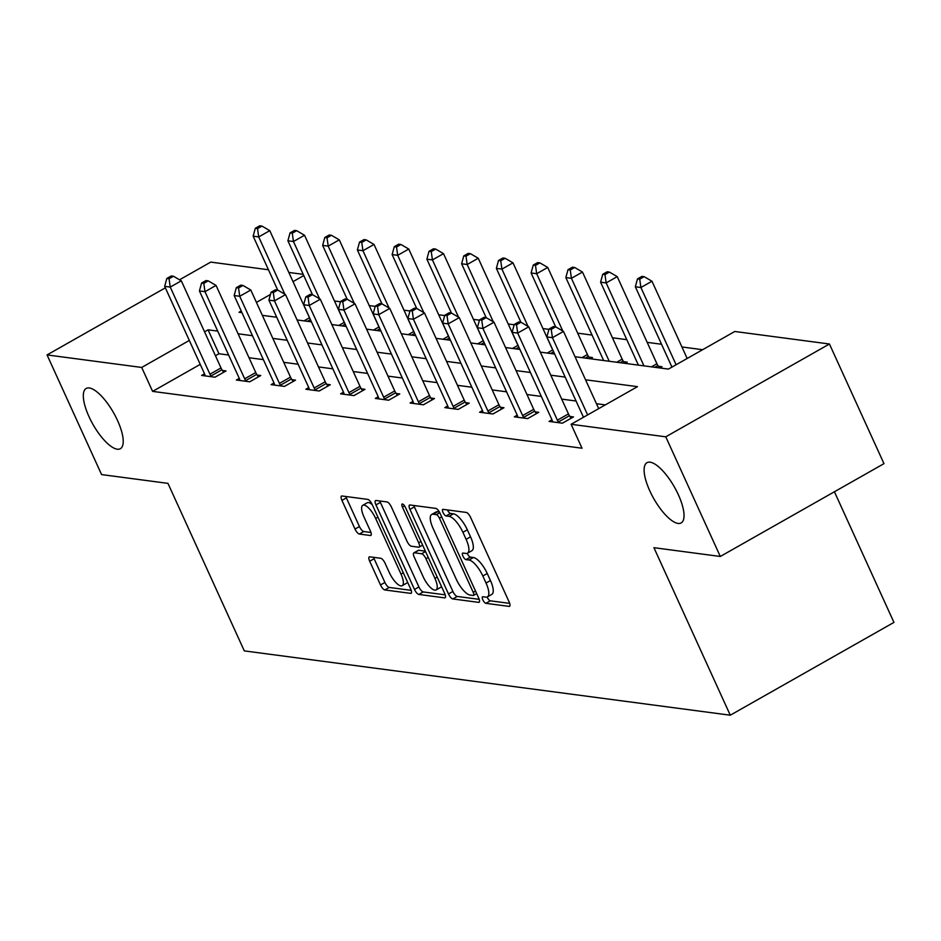 <?xml version="1.0" encoding="UTF-8"?>
<svg xmlns="http://www.w3.org/2000/svg" width="941" height="941" viewBox="0 0 941 941"><rect width="100%" height="100%" fill="white"/><g stroke="black" fill="none" stroke-linecap="round" stroke-linejoin="round"><path stroke-width="1.41" d="M482.839 599.829A3.717 1.27 -119.6 0 0 485.874 603.322L509.105 606.392A5.317 1.811 -119.6 0 0 509.575 606.322A5.317 1.811 -119.6 0 0 509.152 601.993L470.606 517.421A5.317 1.811 -119.6 0 0 466.277 512.433L443.058 509.363A3.717 1.27 -119.6 0 0 442.717 509.41A3.717 1.27 -119.6 0 0 443.023 512.445A3.717 1.27 -119.6 0 0 446.046 515.939L449.057 516.338A16.997 5.811 -119.6 0 1 462.901 532.3L466.113 539.346A16.997 5.811 -119.6 0 1 467.501 553.202A16.997 5.811 -119.6 0 1 465.971 553.449L462.96 553.049A3.717 1.27 -119.6 0 0 462.631 553.108A3.717 1.27 -119.6 0 0 462.937 556.143A3.717 1.27 -119.6 0 0 465.96 559.636L468.971 560.024A16.997 5.811 -119.6 0 1 482.815 575.986L486.026 583.032A16.997 5.811 -119.6 0 1 487.414 596.9A16.997 5.811 -119.6 0 1 485.885 597.147L482.874 596.747A3.717 1.27 -119.6 0 0 482.545 596.794A3.717 1.27 -119.6 0 0 482.839 599.829M487.144 597.029A3.717 1.27 -119.6 0 0 487.273 597.323A3.717 1.27 -119.6 0 0 490.296 600.817L509.693 603.381M447.445 509.94A3.717 1.27 -119.6 0 0 450.468 513.433L453.48 513.833L449.057 516.338M467.23 553.332A3.717 1.27 -119.6 0 0 467.359 553.626A3.717 1.27 -119.6 0 0 470.382 557.119L473.394 557.519L468.971 560.024M117.519 420.474A34.641 11.845 -119.6 0 0 86.184 388.457A34.641 11.845 -119.6 0 0 89.019 416.698A34.641 11.845 -119.6 0 0 120.354 448.716A34.641 11.845 -119.6 0 0 117.519 420.474M678.332 494.695A34.641 11.845 -119.6 0 0 646.996 462.678A34.641 11.845 -119.6 0 0 649.819 490.92A34.641 11.845 -119.6 0 0 681.166 522.937A34.641 11.845 -119.6 0 0 678.332 494.695M369.719 556.825A5.317 1.811 -119.6 0 0 369.248 556.907A5.317 1.811 -119.6 0 0 369.684 561.236L380.493 584.961A5.317 1.811 -119.6 0 0 384.822 589.948L410.617 593.359A5.317 1.811 -119.6 0 0 411.099 593.289A5.317 1.811 -119.6 0 0 410.664 588.948L372.118 504.388A5.317 1.811 -119.6 0 0 367.79 499.4L341.995 495.989A5.317 1.811 -119.6 0 0 341.524 496.06A5.317 1.811 -119.6 0 0 341.948 500.389L355.016 529.054A5.317 1.811 -119.6 0 0 359.344 534.041L370.378 535.5A5.317 1.811 -119.6 0 0 370.86 535.429A5.317 1.811 -119.6 0 0 370.425 531.089L363.944 516.88A14.209 4.858 -119.6 0 1 362.791 505.293A14.209 4.858 -119.6 0 1 375.647 518.432L401.019 574.104A14.209 4.858 -119.6 0 1 402.183 585.69A14.209 4.858 -119.6 0 1 389.315 572.551L385.092 563.271A5.317 1.811 -119.6 0 0 380.764 558.284L369.719 556.825M575.033 356.733L668.428 369.095L734.792 331.479L829.444 344.006L883.975 463.654L720.3 556.472L653.924 547.686L730.275 715.207L244.295 650.89L167.957 483.368L101.581 474.582L47.05 354.922L165.357 287.84M720.3 556.472L665.769 436.812L571.105 424.285L637.469 386.657L585.537 379.788M200.233 364.379L152.607 391.385L582.02 448.222L571.105 424.285M152.607 391.385L141.703 367.449L47.05 354.922M448.481 593.959A5.317 1.811 -119.6 0 0 452.809 598.947L478.604 602.358A5.317 1.811 -119.6 0 0 479.087 602.287A5.317 1.811 -119.6 0 0 478.651 597.947L440.106 513.386A5.317 1.811 -119.6 0 0 435.789 508.399L409.982 504.988A5.317 1.811 -119.6 0 0 409.511 505.058A5.317 1.811 -119.6 0 0 409.947 509.399L448.481 593.959L452.903 591.454A5.317 1.811 -119.6 0 0 457.232 596.441L479.192 599.346M444.611 597.864L418.816 594.441A5.317 1.811 -119.6 0 1 414.487 589.454L375.953 504.894A5.317 1.811 -119.6 0 1 375.518 500.565A5.317 1.811 -119.6 0 1 375.988 500.483L387.033 501.941A5.317 1.811 -119.6 0 1 391.362 506.928L406.994 541.228A5.317 1.811 -119.6 0 0 411.311 546.215L418.639 547.192A5.317 1.811 -119.6 0 0 419.121 547.109A5.317 1.811 -119.6 0 0 418.686 542.781L402.419 507.07A3.717 1.27 -119.6 0 1 402.113 504.035A3.717 1.27 -119.6 0 1 405.477 507.481L444.658 593.453A5.317 1.811 -119.6 0 1 445.093 597.782A5.317 1.811 -119.6 0 1 444.611 597.864L445.399 597.417M730.275 715.207L893.95 622.401L834.42 491.767M605.31 404.889L596.441 403.713M576.068 401.019L561.706 399.113M541.322 396.42L526.96 394.514M506.576 391.821L492.214 389.927M471.829 387.221L457.467 385.328M437.095 382.622L422.721 380.729M402.348 378.023L387.986 376.129M367.602 373.424L353.24 371.53M332.855 368.825L318.493 366.931M298.109 364.226L283.747 362.332M263.374 359.627L249 357.733M228.628 355.028L218.971 353.757L215.454 355.745M551.955 419.78L549.05 421.427L562.412 423.191L573.481 416.922L569.87 416.44M517.221 415.181L514.315 416.828L527.678 418.592L538.734 412.323L535.123 411.84M482.474 410.582L479.569 412.229L492.931 413.993L503.988 407.724L500.389 407.241M447.728 405.983L444.822 407.629L458.185 409.394L469.241 403.124L465.642 402.642M412.981 401.384L410.076 403.03L423.438 404.795L434.495 398.525L430.896 398.043M378.235 396.784L375.33 398.431L388.692 400.196L399.76 393.926L396.149 393.444M343.5 392.185L340.583 393.832L353.957 395.596L365.014 389.327L361.403 388.856M308.754 387.586L305.849 389.233L319.211 390.997L330.267 384.728L326.656 384.257M274.007 382.987L271.102 384.634L284.464 386.398L295.521 380.129L291.922 379.658M239.261 378.388L236.356 380.035L249.718 381.799L260.775 375.53L257.175 375.059M204.515 373.789L201.609 375.435L214.971 377.2L226.028 370.93L222.429 370.46M702.633 349.711L681.919 346.958M661.547 344.265L647.173 342.359M626.8 339.666L612.426 337.772M592.054 335.067L577.692 333.173M548.932 329.362L542.945 328.574M514.186 324.763L508.199 323.975M479.44 320.163L473.452 319.375M444.705 315.564L438.706 314.776M409.958 310.965L403.971 310.177M375.212 306.366L369.225 305.578M340.466 301.767L334.478 300.979M659.817 367.955L661.958 366.755L658.347 366.272M625.083 363.367L627.212 362.156L623.601 361.673M590.336 358.768L592.465 357.556L588.854 357.074M829.444 344.006L665.769 436.812M179.543 279.795L210.725 262.104L268.444 269.749M288.828 272.443L303.19 274.349M241.214 311.024L239.026 312.259L241.955 312.647M262.339 315.353L276.701 317.246M297.085 319.952L311.447 321.846M331.832 324.551L346.194 326.445M366.567 329.15L380.94 331.044M401.313 333.749L415.675 335.643M436.059 338.348L450.421 340.242M470.806 342.947L485.168 344.841M505.552 347.535L519.914 349.44M540.287 352.134L554.661 354.039M303.743 275.56L293.016 281.653M270.467 294.439L256.434 302.39M217.724 331.103L208.067 329.82L204.55 331.82M189.329 340.442L141.703 367.449M565.165 377.094L550.791 375.188M530.418 372.495L516.056 370.589M495.672 367.896L481.31 365.99M460.925 363.297L446.563 361.391M426.179 358.697L411.817 356.792M391.444 354.098L377.07 352.193M356.698 349.499L342.324 347.594M321.951 344.9L307.589 342.995M287.205 340.301L272.843 338.395M252.459 335.702L238.097 333.796M218.971 353.757L208.067 329.82M487.414 596.9L491.837 594.383A16.997 5.811 -119.6 0 0 490.449 580.526L486.026 583.032M473.394 557.519A16.997 5.811 -119.6 0 1 487.238 573.481L490.449 580.526M467.501 553.202L471.923 550.697A16.997 5.811 -119.6 0 0 470.535 536.829L466.113 539.346M453.48 513.833A16.997 5.811 -119.6 0 1 467.324 529.783L470.535 536.829M413.828 505.493A5.317 1.811 -119.6 0 0 414.369 506.881L452.903 591.454M473.205 595.465A3.717 1.27 -119.6 0 0 473.535 595.406A3.717 1.27 -119.6 0 0 473.229 592.383L439.4 518.15A3.717 1.27 -119.6 0 0 436.377 514.656L433.201 514.233A16.997 5.811 -119.6 0 0 431.672 514.48A16.997 5.811 -119.6 0 0 433.06 528.348L456.185 579.08A16.997 5.811 -119.6 0 0 470.03 595.041L473.205 595.465M431.672 514.48L436.095 511.975A16.997 5.811 -119.6 0 1 437.636 511.728L439.365 511.963M445.199 594.841L423.238 591.936L418.816 594.441M379.835 500.988A5.317 1.811 -119.6 0 0 380.376 502.388L418.91 586.949A5.317 1.811 -119.6 0 0 423.238 591.936M423.203 576.821A14.209 4.858 -119.6 0 0 436.059 589.948A14.209 4.858 -119.6 0 0 434.907 578.362L425.967 558.754A5.317 1.811 -119.6 0 0 421.639 553.767L414.311 552.79A5.317 1.811 -119.6 0 0 413.84 552.873A5.317 1.811 -119.6 0 0 414.263 557.201L423.203 576.821M436.059 589.948L440.494 587.443A14.209 4.858 -119.6 0 0 441.388 586.29M417.945 550.732A5.317 1.811 -119.6 0 1 418.263 550.367A5.317 1.811 -119.6 0 1 418.733 550.285L425.379 551.167M402.183 585.69L406.606 583.185A14.209 4.858 -119.6 0 0 407.5 582.02M372.283 504.729A14.209 4.858 -119.6 0 0 367.213 502.788L362.791 505.293M345.841 496.495A5.317 1.811 -119.6 0 0 346.382 497.883L359.438 526.548A5.317 1.811 -119.6 0 0 363.767 531.536L370.966 532.488M373.565 557.331A5.317 1.811 -119.6 0 0 374.106 558.731L384.916 582.455A5.317 1.811 -119.6 0 0 389.245 587.443L411.205 590.348M687.165 358.474L651.972 281.23L640.903 287.511L635.34 286.77L671.945 367.108M676.108 364.743L640.903 287.511L639.715 279.183L644.138 276.678L641.915 276.383L637.492 278.889L639.715 279.183M635.34 286.77L637.492 278.889M644.138 276.678L651.972 281.23M598.688 408.641L563.494 331.408L552.426 337.678L587.631 414.922M551.238 329.35L555.672 326.845L553.437 326.551L549.015 329.056L551.238 329.35L552.426 337.678L546.862 336.937L583.479 417.275M563.494 331.408L555.672 326.845L531.1 272.972L533.253 265.091L535.488 265.386L539.911 262.88L537.687 262.586L533.253 265.091M549.015 329.056L546.862 336.937M659.37 367.896L657.9 365.555A5.411 1.847 60.4 0 1 656.924 363.744L617.225 276.63L606.157 282.912L600.593 282.171L638.398 365.12M643.962 365.861L606.157 282.912L604.969 274.584L609.403 272.078L607.168 271.784L602.746 274.29L604.969 274.584M600.593 282.171L602.746 274.29M609.403 272.078L617.225 276.63M624.624 363.297L623.154 360.956A5.411 1.847 60.4 0 1 622.177 359.144L582.479 272.043L571.422 278.313L565.847 277.571L603.652 360.521M609.227 361.262L571.422 278.313L570.234 269.985L574.657 267.479L572.422 267.185L567.999 269.691L570.234 269.985M565.847 277.571L567.999 269.691M574.657 267.479L582.479 272.043M557.39 420.192L568.446 413.911L528.748 326.809L517.691 333.079L557.39 420.192A5.411 1.847 -119.6 0 0 558.366 421.991L558.813 422.709M516.503 324.751L520.926 322.245L518.691 321.951L514.268 324.457L516.503 324.751L517.691 333.079L512.116 332.338L551.814 419.451A5.411 1.847 -119.6 0 1 552.473 421.215L552.661 421.897M568.446 413.911A5.411 1.847 -119.6 0 0 569.423 415.722L571.034 418.298M528.748 326.809L520.926 322.245L496.366 268.373L498.518 260.492L500.741 260.786L505.164 258.281L502.941 257.987L498.518 260.492M514.268 324.457L512.116 332.338M522.643 415.593L533.7 409.311L494.001 322.21L482.945 328.48L522.643 415.593A5.411 1.847 -119.6 0 0 523.619 417.392L524.066 418.122M481.757 320.152L486.179 317.646L483.956 317.352L479.522 319.858L481.757 320.152L482.945 328.48L477.369 327.739L517.08 414.852A5.411 1.847 -119.6 0 1 517.726 416.616L517.915 417.298M533.7 409.311A5.411 1.847 -119.6 0 0 534.676 411.123L536.299 413.699M494.001 322.21L486.179 317.646M479.522 319.858L477.369 327.739M589.878 358.697L588.407 356.357A5.411 1.847 60.4 0 1 587.431 354.545L547.733 267.444L536.676 273.713L531.1 272.972M562.777 330.985L536.676 273.713L535.488 265.386M539.911 262.88L547.733 267.444M553.484 351.475A5.411 1.847 60.4 0 1 552.685 349.946L512.986 262.845L501.929 269.114L496.366 268.373M528.03 326.386L501.929 269.114L500.741 260.786M505.164 258.281L512.986 262.845M518.738 346.876A5.411 1.847 60.4 0 1 517.938 345.347L478.24 258.246L467.183 264.515L461.619 263.774L486.168 317.646M493.284 321.787L467.183 264.515L465.995 256.187L470.418 253.682L468.195 253.388L463.772 255.893L465.995 256.187M461.619 263.774L463.772 255.893M470.418 253.682L478.24 258.246M487.897 410.994L498.953 404.724L459.255 317.611L448.198 323.88L487.897 410.994A5.411 1.847 -119.6 0 0 488.873 412.793L489.32 413.522M447.01 315.553L451.433 313.047L449.21 312.753L444.787 315.259L447.01 315.553L448.198 323.88L442.635 323.139L482.333 410.252A5.411 1.847 -119.6 0 1 482.98 412.017L483.168 412.699M498.953 404.724A5.411 1.847 -119.6 0 0 499.93 406.524L501.553 409.112M459.255 317.611L451.433 313.047L426.873 259.175L429.025 251.294L431.249 251.588L435.671 249.083L433.448 248.789L429.025 251.294M444.787 315.259L442.635 323.139M453.15 406.394L464.207 400.125L424.509 313.012L413.452 319.281L453.15 406.394A5.411 1.847 -119.6 0 0 454.127 408.194L454.585 408.923M412.264 310.953L416.687 308.448L414.463 308.154L410.041 310.659L412.264 310.953L413.452 319.281L407.888 318.54L447.587 405.653A5.411 1.847 -119.6 0 1 448.234 407.418L448.422 408.1M464.207 400.125A5.411 1.847 -119.6 0 0 465.183 401.925L466.807 404.512M424.509 313.012L416.687 308.448L392.126 254.576L394.279 246.695L396.514 246.989L400.937 244.484L398.702 244.19L394.279 246.695M410.041 310.659L407.888 318.54M418.404 401.795L429.472 395.526L389.774 308.413L378.705 314.682L418.404 401.795A5.411 1.847 -119.6 0 0 419.38 403.595L419.839 404.324M377.517 306.354L381.94 303.849L379.717 303.555L375.294 306.06L377.517 306.354L378.705 314.682L373.142 313.941L412.84 401.054A5.411 1.847 -119.6 0 1 413.499 402.819L413.687 403.501M429.472 395.526A5.411 1.847 -119.6 0 0 430.449 397.325L432.06 399.913M389.774 308.413L381.94 303.849L357.38 249.977L359.533 242.096L361.767 242.39L366.19 239.884L363.955 239.59L359.533 242.096M375.294 306.06L373.142 313.941M484.003 342.277A5.411 1.847 60.4 0 1 483.204 340.748L443.505 253.647L432.437 259.916L426.873 259.175M458.549 317.188L432.437 259.916L431.249 251.588M435.671 249.083L443.505 253.647M383.669 397.196L394.726 390.927L355.028 303.814L343.971 310.083L383.669 397.196A5.411 1.847 -119.6 0 0 384.634 398.996L385.092 399.725M342.783 301.755L347.205 299.25L344.971 298.956L340.548 301.461L342.783 301.755L343.971 310.083L338.395 309.342L378.094 396.455A5.411 1.847 -119.6 0 1 378.752 398.219L378.941 398.902M394.726 390.927A5.411 1.847 -119.6 0 0 395.702 392.726L397.314 395.314M355.028 303.814L347.205 299.25M340.548 301.461L338.395 309.342M449.257 337.678A5.411 1.847 60.4 0 1 448.457 336.149L408.759 249.047L397.702 255.317L392.126 254.576M423.803 312.588L397.702 255.317L396.514 246.989M400.937 244.484L408.759 249.047M348.923 392.597L359.98 386.328L320.281 299.214L309.224 305.484L348.923 392.597A5.411 1.847 -119.6 0 0 349.899 394.397L350.346 395.126M308.036 297.156L312.459 294.651L310.224 294.357L305.801 296.862L308.036 297.156L309.224 305.484L303.649 304.743L343.347 391.856A5.411 1.847 -119.6 0 1 344.006 393.62L344.194 394.303M359.98 386.328A5.411 1.847 -119.6 0 0 360.956 388.127L362.567 390.715M320.281 299.214L312.459 294.651L287.899 240.778L290.051 232.898L292.275 233.192L296.697 230.686L294.474 230.392L290.051 232.898M305.801 296.862L303.649 304.743M414.51 333.079A5.411 1.847 60.4 0 1 413.711 331.561L374.012 244.448L362.955 250.718L357.38 249.977M389.056 307.989L362.955 250.718L361.767 242.39M366.19 239.884L374.012 244.448M314.176 387.998L325.233 381.728L285.535 294.615L274.478 300.885L314.176 387.998A5.411 1.847 -119.6 0 0 315.153 389.809L315.6 390.527M273.29 292.557L277.713 290.051L275.49 289.757L271.067 292.263L273.29 292.557L274.478 300.885L268.914 300.144L308.613 387.257A5.411 1.847 -119.6 0 1 309.26 389.021L309.448 389.703M325.233 381.728A5.411 1.847 -119.6 0 0 326.209 383.528L327.833 386.116M285.535 294.615L277.713 290.051L253.153 236.179L255.305 228.298L257.528 228.592L261.951 226.087L259.728 225.793L255.305 228.298M271.067 292.263L268.914 300.144M379.764 328.48A5.411 1.847 60.4 0 1 378.964 326.962L339.266 239.849L328.209 246.119L322.645 245.378L347.194 299.25M354.31 303.39L328.209 246.119L327.021 237.791L331.444 235.285L329.221 234.991L324.798 237.497L327.021 237.791M322.645 245.378L324.798 237.497M331.444 235.285L339.266 239.849M279.43 383.399L290.487 377.129L250.788 290.016L239.732 296.286L279.43 383.399A5.411 1.847 -119.6 0 0 280.406 385.21L280.853 385.928M238.544 287.958L242.966 285.452L240.743 285.158L236.32 287.664L238.544 287.958L239.732 296.286L234.168 295.545L273.866 382.658A5.411 1.847 -119.6 0 1 274.513 384.422L274.701 385.104M290.487 377.129A5.411 1.847 -119.6 0 0 291.463 378.929L293.086 381.517M250.788 290.016L242.966 285.452M236.32 287.664L234.168 295.545M345.018 323.88A5.411 1.847 60.4 0 1 344.218 322.363L304.519 235.25L293.463 241.519L287.899 240.778M319.564 298.791L293.463 241.519L292.275 233.192M296.697 230.686L304.519 235.25M244.684 378.8L255.752 372.53L216.042 285.417L204.985 291.686L244.684 378.8A5.411 1.847 -119.6 0 0 245.66 380.611L246.119 381.328M203.797 283.359L208.22 280.853L205.997 280.559L201.574 283.065L203.797 283.359L204.985 291.686L199.421 290.945L239.12 378.059A5.411 1.847 -119.6 0 1 239.767 379.823L239.955 380.517M255.752 372.53A5.411 1.847 -119.6 0 0 256.717 374.33L258.34 376.918M216.042 285.417L208.22 280.853M201.574 283.065L199.421 290.945M310.271 319.281A5.411 1.847 60.4 0 1 309.483 317.764L269.773 230.651L258.716 236.92L253.153 236.179M284.817 294.192L258.716 236.92L257.528 228.592M261.951 226.087L269.773 230.651M209.937 374.2L221.006 367.931L181.307 280.818L170.239 287.087L209.937 374.2A5.411 1.847 -119.6 0 0 210.913 376.012L211.372 376.729M169.051 278.759L173.485 276.254L171.25 275.96L166.828 278.465L169.051 278.759L170.239 287.087L164.675 286.346L204.373 373.459A5.411 1.847 -119.6 0 1 205.032 375.224L205.22 375.918M221.006 367.931A5.411 1.847 -119.6 0 0 221.982 369.731L223.593 372.318M181.307 280.818L173.485 276.254M166.828 278.465L164.675 286.346M490.296 600.817L485.874 603.322M450.468 513.433L446.046 515.939M470.382 557.119L465.96 559.636M487.238 573.481L482.815 575.986M467.324 529.783L462.901 532.3M509.893 605.945L509.105 606.392M414.369 506.881L409.947 509.399M479.392 601.911L478.604 602.358M457.232 596.441L452.809 598.947M475.523 591.077L473.229 592.383M441.694 516.856L439.4 518.15M439.788 512.727L436.377 514.656M437.636 511.728L433.201 514.233M418.91 586.949L414.487 589.454M380.376 502.388L375.953 504.894M420.968 541.487L418.686 542.781M404.559 505.858L402.419 507.07M437.189 577.068L434.907 578.362M428.249 557.46L425.967 558.754M425.555 551.544L421.639 553.767M418.733 550.285L414.311 552.79M403.301 572.81L401.019 574.104M377.929 517.138L375.647 518.432M371.177 535.053L370.378 535.5M363.767 531.536L359.344 534.041M359.438 526.548L355.016 529.054M346.382 497.883L341.948 500.389M411.405 592.912L410.617 593.359M389.245 587.443L384.822 589.948M384.916 582.455L380.493 584.961M374.106 558.731L369.684 561.236M657.9 365.555L654.818 367.296M656.924 363.744L651.443 366.849M623.154 360.956L620.072 362.697M622.177 359.144L616.696 362.25M558.366 421.991L569.423 415.722M523.619 417.392L534.676 411.123M588.407 356.357L585.337 358.098M587.431 354.545L581.961 357.651M553.626 351.781L550.591 353.498M552.685 349.946L547.215 353.051M518.879 347.182L515.844 348.899M517.938 345.347L512.469 348.452M488.873 412.793L499.93 406.524M454.127 408.194L465.183 401.925M419.38 403.595L430.449 397.325M484.133 342.583L481.098 344.3M483.204 340.748L477.722 343.853M384.634 398.996L395.702 392.726M449.398 337.984L446.352 339.701M448.457 336.149L442.976 339.254M349.899 394.397L360.956 388.127M414.652 333.385L411.617 335.102M413.711 331.561L408.241 334.655M315.153 389.809L326.209 383.528M379.905 328.785L376.87 330.503M378.964 326.962L373.495 330.056M280.406 385.21L291.463 378.929M345.159 324.186L342.124 325.904M344.218 322.363L338.748 325.468M245.66 380.611L256.717 374.33M310.412 319.587L307.378 321.316M309.483 317.764L304.002 320.869M210.913 376.012L221.982 369.731M476.675 593.63L473.535 595.406M422.627 545.121L419.121 547.109M418.263 550.367L413.84 552.873"/></g></svg>

